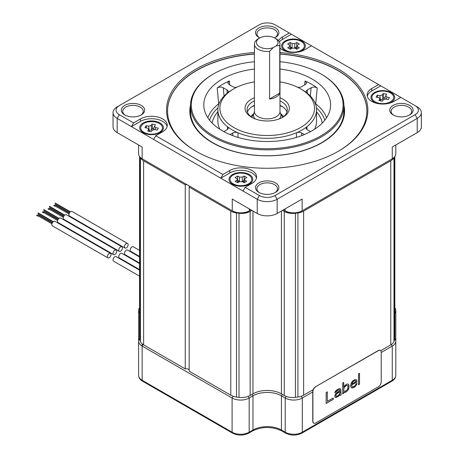 <?xml version="1.0" encoding="UTF-8"?>
<svg xmlns="http://www.w3.org/2000/svg" width="458" height="458" viewBox="0 0 458 458"><rect width="100%" height="100%" fill="white"/><g stroke="black" fill="none" stroke-linecap="round" stroke-linejoin="round"><path stroke-width="0.69" d="M189.16 369.881A3.017 1.746 0 0 0 185.244 368.896L185.244 184.803A3.017 1.746 0 0 1 187.133 184.746M189.263 185.971A3.017 1.746 0 0 1 189.372 186.429A3.017 1.746 0 0 1 189.16 187.064L189.16 371.157L230.786 395.191A12.08 6.973 180 0 0 236.483 397.034A130.45 75.312 0 0 0 238.984 397.372A12.08 6.973 180 0 0 250.137 395.494L252.965 393.857L252.965 211.018M282.517 210.394L284.263 211.401A12.08 6.973 0 0 0 295.421 213.279L295.421 397.372A12.08 6.973 180 0 1 284.263 395.494L281.435 393.857A20.129 11.622 0 0 0 252.965 393.857M295.421 397.372A130.45 75.312 0 0 0 297.923 397.034A12.08 6.973 180 0 0 303.62 395.191L313.186 389.666M393.983 157.518L393.983 341.576A12.08 6.973 180 0 1 390.783 344.863L380.695 350.691M393.983 341.576A130.45 75.312 0 0 0 394.561 340.128A12.08 6.973 180 0 0 394.848 338.622L394.848 156.556M139.845 156.917L139.845 340.128A12.08 6.973 180 0 1 139.558 338.622L139.558 156.556M139.845 340.128A130.45 75.312 0 0 0 140.423 341.576A12.08 6.973 180 0 0 143.623 344.863L185.244 368.896M140.446 157.541A12.08 6.973 0 0 0 143.623 160.769L185.244 184.803M295.421 213.279A130.45 75.312 0 0 0 297.923 212.941A12.08 6.973 0 0 0 303.62 211.098L390.783 160.769A12.08 6.973 0 0 0 393.954 157.541M189.16 187.064L230.786 211.098A12.08 6.973 0 0 0 236.483 212.941A130.45 75.312 0 0 0 238.984 213.279A12.08 6.973 0 0 0 250.137 211.401L251.889 210.394M139.558 276.18L113.584 261.18A2.616 1.511 -60 0 1 113.183 259.085A2.616 1.511 -60 0 1 114.889 256.778A2.616 1.511 -60 0 1 116.2 256.646L139.558 270.134M109.199 253.492A2.616 1.511 120 0 0 107.487 255.799A2.616 1.511 120 0 0 107.888 257.894A2.616 1.511 120 0 0 109.199 257.762A2.616 1.511 120 0 0 110.905 255.461A2.616 1.511 120 0 0 110.504 253.36A2.616 1.511 120 0 0 109.199 253.492M107.888 257.894L52.372 225.846A2.616 1.511 -60 0 1 51.972 223.744A2.616 1.511 -60 0 1 53.683 221.437A2.616 1.511 -60 0 1 54.989 221.311L110.504 253.36M36.64 215.443L37.934 216.187M39.228 213.949L53.054 221.93L37.934 213.199L38.151 212.964M139.558 263.562L121.891 253.36A2.616 1.511 120 0 0 120.586 253.492A2.616 1.511 120 0 0 118.874 255.799A2.616 1.511 120 0 0 119.275 257.894L139.558 269.602M139.558 256.984L127.587 250.074A2.616 1.511 120 0 0 126.276 250.205A2.616 1.511 120 0 0 124.57 252.513A2.616 1.511 120 0 0 124.971 254.608L139.558 263.029M139.558 250.411L133.284 246.788A2.616 1.511 -60 0 0 131.973 246.914A2.616 1.511 120 0 0 130.261 249.221A2.616 1.511 120 0 0 130.662 251.322L139.558 256.451M114.889 250.205A2.616 1.511 120 0 0 113.183 252.513A2.616 1.511 120 0 0 113.584 254.608A2.616 1.511 120 0 0 114.889 254.476A2.616 1.511 120 0 0 116.601 252.169A2.616 1.511 120 0 0 116.2 250.074A2.616 1.511 120 0 0 114.889 250.205M116.2 250.074L60.685 218.025A2.616 1.511 120 0 0 59.374 218.151A2.616 1.511 120 0 0 57.668 220.458A2.616 1.511 120 0 0 58.069 222.554L113.584 254.608M44.924 210.663L58.75 218.643L43.625 209.913L43.848 209.678M43.63 212.901L42.331 212.157M120.586 246.914A2.616 1.511 120 0 0 118.874 249.221A2.616 1.511 120 0 0 119.275 251.322A2.616 1.511 120 0 0 120.586 251.19A2.616 1.511 120 0 0 122.297 248.883A2.616 1.511 120 0 0 121.891 246.788A2.616 1.511 120 0 0 120.586 246.914M121.891 246.788L66.376 214.733A2.616 1.511 120 0 0 65.07 214.865A2.616 1.511 120 0 0 63.359 217.172A2.616 1.511 120 0 0 63.759 219.268L119.275 251.322M50.615 207.371L64.441 215.357L49.321 206.627L49.544 206.392M49.321 209.615L48.027 208.871M126.276 243.627A2.616 1.511 120 0 0 124.57 245.935A2.616 1.511 120 0 0 124.971 248.03A2.616 1.511 120 0 0 126.276 247.904A2.616 1.511 120 0 0 127.988 245.597A2.616 1.511 120 0 0 127.587 243.501A2.616 1.511 120 0 0 126.276 243.627M127.587 243.501L72.072 211.447A2.616 1.511 120 0 0 70.761 211.579A2.616 1.511 120 0 0 69.055 213.886A2.616 1.511 120 0 0 69.456 215.981L124.971 248.03M56.311 204.085L70.137 212.065L55.012 203.335L55.235 203.106M55.017 206.329L53.718 205.579M278.527 40.659A15.704 9.063 180 0 1 282.391 36.995L289.296 33.005L400.836 97.405L393.932 101.39A15.704 9.063 0 0 1 376.82 103.359A15.704 9.063 0 0 1 367.127 94.983A15.704 9.063 0 0 1 371.73 88.571L371.73 91.039A15.704 9.063 0 0 0 367.276 96.214M250.973 209.867L249.352 210.8A12.08 6.973 180 0 1 232.269 210.8L143.131 159.338A10.671 6.16 0 0 0 143.131 159.338L142.135 158.766A12.08 6.973 180 0 1 138.597 153.831L138.597 144.986M233.265 211.378L232.269 210.8L233.265 211.378A10.671 6.16 0 0 0 248.356 211.378L249.352 210.8L249.352 208.928M285.053 208.928L285.053 210.8L286.05 211.378A10.671 6.16 0 0 0 301.135 211.378L302.137 210.8A12.08 6.973 180 0 1 285.053 210.8L283.428 209.867M395.804 144.986L395.804 153.831A12.08 6.973 180 0 1 392.266 158.766L391.269 159.338A10.671 6.16 0 0 0 391.287 159.332L302.137 210.8L302.137 199.064L277.164 213.48A14.089 8.135 180 0 1 257.236 213.48L232.269 199.064L232.269 210.8M143.177 132.654L143.177 132.654A11.879 6.859 180 0 1 143.177 122.956A11.879 6.859 180 0 1 159.974 122.956A11.879 6.859 180 0 1 159.974 132.654A11.879 6.859 180 0 1 143.177 132.654M153.636 139.432L155.772 135.734L222.903 174.492L220.767 178.191L131.435 126.614L140.469 121.393A15.704 9.063 0 0 1 156.579 119.212A15.704 9.063 0 0 1 167.13 126.574M143.131 159.338L142.135 158.766L142.135 147.029L117.168 132.614A14.089 8.135 180 0 1 113.04 126.86L113.04 112.628A14.089 8.135 0 0 0 117.168 118.382L131.435 126.614L133.57 122.916L140.469 118.931L140.469 121.393M222.903 174.492L229.807 170.508L229.807 172.975L220.767 178.191L257.236 199.247A14.089 8.135 0 0 0 277.164 199.247L417.238 118.382A14.089 8.135 0 0 0 421.36 112.628A14.089 8.135 0 0 0 417.238 106.874L400.836 97.405M421.36 112.628L421.36 126.86A14.089 8.135 180 0 1 417.238 132.614L392.266 147.029L392.266 158.766L391.269 159.338M259.474 37.733A10.265 5.925 180 0 1 256.938 33.829A10.265 5.925 180 0 1 263.276 28.35A10.265 5.925 180 0 1 274.462 29.638A10.265 5.925 180 0 1 277.468 33.829A10.265 5.925 180 0 1 274.926 37.733M274.571 37.905A11.673 6.738 0 0 0 275.458 37.447A11.673 6.738 0 0 0 275.458 27.909A11.673 6.738 0 0 0 258.947 27.909A11.673 6.738 0 0 0 258.947 37.447A11.673 6.738 0 0 0 259.835 37.905M289.296 33.005L275.029 24.772A11.072 6.395 180 0 0 259.371 24.772L119.303 105.638A11.072 6.395 180 0 0 119.303 114.683L133.57 122.916M311.503 45.829L304.599 49.813A15.704 9.063 180 0 1 279.987 48.027M378.629 84.587L371.73 88.571M417.238 106.874L415.103 105.638A11.072 6.395 180 0 1 415.103 114.683L417.238 118.382L417.238 132.614M229.807 170.508A15.704 9.063 180 0 1 246.919 168.544A15.704 9.063 180 0 1 256.612 176.92A15.704 9.063 180 0 1 252.014 183.326L245.11 187.316L259.371 195.549A11.072 6.395 180 0 0 275.029 195.549L415.103 114.683M155.772 135.734L162.676 131.749A15.704 9.063 0 0 0 167.279 125.337A15.704 9.063 0 0 0 157.581 116.962A15.704 9.063 0 0 0 140.469 118.931M275.458 182.874A11.673 6.738 0 0 0 258.947 182.874A11.673 6.738 0 0 0 258.947 192.412L258.947 192.412A11.673 6.738 0 0 0 275.458 192.412A11.673 6.738 0 0 0 275.458 182.874M409.664 105.392A11.673 6.738 0 0 0 393.153 105.392A11.673 6.738 0 0 0 393.153 114.929L393.153 114.929A11.673 6.738 0 0 0 409.664 114.929A11.673 6.738 0 0 0 409.664 105.392M124.742 114.929A11.673 6.738 0 0 0 141.253 114.929A11.673 6.738 0 0 0 141.253 105.392A11.673 6.738 0 0 0 124.742 105.392A11.673 6.738 0 0 0 124.742 114.929L124.742 114.929M254.419 52.521A100.657 58.114 0 0 0 196.03 69.066A100.657 58.114 0 0 0 196.03 151.249A100.657 58.114 0 0 0 338.376 151.255A100.657 58.114 0 0 0 338.376 151.249A100.657 58.114 0 0 0 362.455 91.382A100.657 58.114 0 0 0 279.987 52.521M245.11 187.316L242.975 191.015M229.807 172.975A15.704 9.063 180 0 1 245.917 170.788A15.704 9.063 180 0 1 256.469 178.151M249.307 174.532A11.879 6.859 180 0 1 249.307 184.231A11.879 6.859 180 0 1 232.515 184.231A11.879 6.859 180 0 1 232.509 184.231A11.879 6.859 180 0 1 232.515 174.532A11.879 6.859 180 0 1 249.307 174.532M380.764 85.818L371.73 91.039M376.774 103.342A11.879 6.859 180 0 1 374.432 102.294A11.879 6.859 180 0 1 374.432 92.596A11.879 6.859 180 0 1 391.229 92.596A11.879 6.859 180 0 1 391.229 102.294A11.879 6.859 180 0 1 388.888 103.342M279.397 41.873A15.704 9.063 180 0 1 282.391 39.457L291.431 34.241M287.435 51.765A11.879 6.859 180 0 1 285.094 50.718L285.094 50.718A11.879 6.859 180 0 1 285.094 41.02A11.879 6.859 180 0 1 301.891 41.02A11.879 6.859 180 0 1 301.891 50.718A11.879 6.859 180 0 1 299.555 51.765M119.303 105.638L117.168 106.874A14.089 8.135 0 0 0 113.04 112.628M259.474 192.698A10.265 5.925 180 0 1 256.938 188.793A10.265 5.925 180 0 1 263.276 183.315A10.265 5.925 180 0 1 274.462 184.603A10.265 5.925 180 0 1 277.468 188.793A10.265 5.925 180 0 1 274.926 192.698M393.68 115.216A10.265 5.925 180 0 1 391.138 111.311A10.265 5.925 180 0 1 397.475 105.832A10.265 5.925 180 0 1 408.668 107.12A10.265 5.925 180 0 1 411.673 111.311A10.265 5.925 180 0 1 409.131 115.216M125.274 115.216A10.265 5.925 180 0 1 122.733 111.311A10.265 5.925 180 0 1 129.07 105.832A10.265 5.925 180 0 1 140.257 107.12A10.265 5.925 180 0 1 143.262 111.311A10.265 5.925 180 0 1 140.726 115.216M196.385 151.455A99.649 57.531 180 0 1 167.554 110.985A99.649 57.531 180 0 1 196.74 70.303A99.649 57.531 180 0 1 254.419 53.924M279.987 53.924A99.649 57.531 180 0 1 366.852 110.985A99.649 57.531 180 0 1 338.021 151.455M366.852 111.065A99.649 57.531 0 0 0 279.987 54.09M254.419 54.09A99.649 57.531 0 0 0 196.74 70.463A99.649 57.531 180 0 0 167.554 111.065M190.505 105.145A77.396 44.684 180 0 0 232.841 151.186A77.396 44.684 180 0 0 321.928 142.741A77.396 44.684 0 0 0 343.895 105.145M254.419 61.71A75.891 43.819 0 0 0 213.537 73.915L212.97 74.248A76.698 44.283 0 0 0 190.505 105.558L190.505 111.477A76.698 44.283 180 0 0 237.851 152.388A76.698 44.283 180 0 0 321.436 142.787A76.698 44.283 0 0 0 343.901 111.477L343.901 105.558A76.698 44.283 0 0 0 321.436 74.248L320.869 73.915A75.891 43.819 0 0 0 279.987 61.71M190.505 105.558A76.698 44.283 0 0 0 237.851 146.468A76.698 44.283 0 0 0 321.436 136.868A76.698 44.283 0 0 0 343.901 105.558M212.97 74.248L213.537 73.915A75.891 43.819 0 0 0 213.537 135.883A75.891 43.819 0 0 0 320.869 135.883A75.891 43.819 0 0 0 320.869 73.915M254.419 69.043A63.41 36.611 0 0 0 222.365 79.011A63.41 36.611 0 0 0 203.999 107.888A63.41 36.611 0 0 0 245.345 139.266A63.41 36.611 0 0 0 312.041 130.788A63.41 36.611 0 0 0 330.401 107.888A63.41 36.611 0 0 0 279.987 69.043M315.339 103.6L315.711 103.846L317.211 87.982A62.717 36.211 180 0 0 305.045 80.957L304.667 84.913M229.739 84.913L229.355 80.957A62.717 36.211 180 0 0 222.857 84.226A62.717 36.211 180 0 0 217.195 87.982L218.695 103.846L219.067 103.6M310.593 131.595L307.341 129.717A4.025 2.324 180 0 1 306.162 128.074A4.025 2.324 180 0 1 306.94 126.694A49.321 28.476 0 0 0 316.524 109.834A49.321 28.476 0 0 0 306.94 92.968A4.025 2.324 180 0 1 306.162 91.589A4.025 2.324 180 0 1 307.341 89.945L311.137 87.753C313.341 86.78 315.367 86.854 317.211 87.982M254.419 81.89A47.306 27.314 0 0 0 233.752 88.875L232.326 89.699A49.321 28.476 0 0 0 227.46 92.968A49.321 28.476 0 0 0 217.882 109.834A49.321 28.476 0 0 0 227.46 126.694A49.321 28.476 0 0 0 237.988 132.774A49.321 28.476 0 0 0 296.412 132.774A4.025 2.324 180 0 1 301.645 133.003L304.358 134.572M236.889 87.22A4.025 2.324 180 0 1 232.761 86.659L228.96 84.467L227.775 82.932L229.355 80.957M305.045 80.957L306.631 82.932L305.446 84.467L301.645 86.659A4.025 2.324 180 0 1 297.517 87.22M306.94 92.968A49.321 28.476 0 0 0 302.08 89.699L300.654 88.875A47.306 27.314 0 0 0 279.987 81.89M310.347 96.037L311.137 87.753M232.326 89.699L233.752 88.875A47.306 27.314 0 0 0 233.752 127.501A47.306 27.314 0 0 0 300.654 127.501A47.306 27.314 0 0 0 300.654 88.875M296.412 137.394L296.412 132.774A49.321 28.476 0 0 0 302.08 129.969A49.321 28.476 0 0 0 306.94 126.694L306.94 129.448M217.195 87.982C219.079 86.854 221.105 86.78 223.269 87.753L227.065 89.945A4.025 2.324 180 0 1 228.244 91.589A4.025 2.324 180 0 1 227.46 92.968M223.269 87.753L224.059 96.037M230.048 134.572L232.761 133.003A4.025 2.324 180 0 1 237.988 132.774L237.988 137.394M227.46 129.448L227.46 126.694A4.025 2.324 180 0 1 228.244 128.074A4.025 2.324 180 0 1 227.065 129.717L223.807 131.595M254.419 97.749A22.144 12.784 0 0 0 251.545 99.146A22.144 12.784 0 0 0 251.545 117.231A22.144 12.784 0 0 0 282.861 117.231L282.861 117.231A22.144 12.784 0 0 0 279.987 97.749M282.117 117.637A20.129 11.622 0 0 0 287.332 109.834A20.129 11.622 0 0 0 279.987 100.852M254.419 100.852A20.129 11.622 0 0 0 252.965 101.613A20.129 11.622 0 0 0 247.074 109.834A20.129 11.622 0 0 0 252.289 117.637M286.96 112.05A20.129 11.622 0 0 0 281.435 106.05A20.129 11.622 0 0 0 279.987 105.288M254.419 105.288A20.129 11.622 0 0 0 252.965 106.05L252.965 106.05A20.129 11.622 0 0 0 247.44 112.05M282.729 106.874A24.16 13.946 0 0 0 279.987 105.724M254.419 105.724A24.16 13.946 0 0 0 251.671 106.874M279.38 118.868A13.688 7.901 180 0 0 280.302 112.96A13.688 7.901 180 0 1 280.302 112.96L279.987 111.506A12.784 7.38 0 0 1 276.243 116.727A12.784 7.38 0 0 1 258.163 116.727A12.784 7.38 0 0 1 254.419 111.506L254.104 112.96A13.688 7.901 0 0 0 254.104 112.96L251.803 117.3A16.104 9.297 0 0 0 251.797 117.311M258.163 38.867A12.784 7.38 0 0 0 254.419 44.083A12.784 7.38 0 0 0 258.163 49.304A12.784 7.38 0 0 0 269.59 51.336L273.208 47.603A10.769 6.217 0 0 1 258.885 46.39A10.769 6.217 0 0 1 259.589 38.043L258.163 38.867M279.758 93.129L269.59 99.002A12.784 7.38 0 0 0 279.758 93.129L279.758 45.462L276.14 45.909A10.769 6.217 0 0 0 274.817 38.043A10.769 6.217 0 0 0 259.589 38.043M279.758 45.462A12.784 7.38 0 0 0 279.987 44.083A12.784 7.38 0 0 0 276.243 38.867L274.817 38.043M269.59 99.002L269.59 51.336M276.14 45.909L273.208 47.603M139.558 307.753A12.08 6.973 0 0 0 138.597 310.478A12.08 6.973 0 0 0 139.558 313.198M139.558 338.428A12.08 6.973 0 0 0 138.597 341.147A12.08 6.973 0 0 0 142.135 346.076L232.097 398.019A12.08 6.973 0 0 0 249.181 398.019L252.965 395.832A20.129 11.622 180 0 1 281.435 395.832L285.225 398.019A12.08 6.973 0 0 0 302.303 398.019L312.751 391.985M381.222 352.454L392.266 346.076A12.08 6.973 0 0 0 395.804 341.147A12.08 6.973 0 0 0 394.848 338.428M394.848 313.198A12.08 6.973 0 0 0 395.804 310.478A12.08 6.973 0 0 0 394.848 307.753M248.597 174.945A10.872 6.275 0 0 0 236.752 173.588A10.872 6.275 0 0 0 230.042 179.381A10.872 6.275 0 0 0 233.225 183.824A10.872 6.275 180 0 0 245.07 185.181A10.872 6.275 180 0 0 251.78 179.381A10.872 6.275 180 0 0 248.597 174.945M237.639 176.015L239.517 177.103L242.305 177.103L244.183 176.015L246.748 177.492L244.314 179.152L244.864 180.189L246.748 181.271L244.183 182.753L242.305 181.666L239.517 181.666L237.639 182.753L235.074 181.271L236.958 180.189L237.507 179.152L235.074 177.492L237.639 176.015L237.639 179.53M239.78 181.534L238.005 180.532M243.816 180.532L242.042 181.534M244.183 176.015L244.183 179.53M285.809 50.306A10.872 6.275 0 0 0 297.654 51.668A10.872 6.275 0 0 0 304.364 45.869A10.872 6.275 0 0 0 301.181 41.432A10.872 6.275 180 0 0 289.336 40.069A10.872 6.275 180 0 0 282.62 45.869A10.872 6.275 180 0 0 285.809 50.306M294.883 43.584L296.767 42.497L299.332 43.979L296.899 45.634L297.448 46.67L299.332 47.758L296.767 49.241L294.883 48.153L292.101 48.153L290.217 49.241L287.658 47.758L289.536 46.67L290.086 45.634L287.658 43.979L290.217 42.497L292.101 43.584L294.883 43.584L294.626 48.021M292.364 48.021L290.59 47.019M290.217 42.497L290.217 46.012M296.4 47.019L294.883 47.89M296.767 42.497L296.767 46.012M161.869 129.975A10.872 6.275 0 0 0 162.481 127.897A10.872 6.275 0 0 0 153.436 121.713A10.872 6.275 0 0 0 141.35 125.824A10.872 6.275 180 0 0 140.738 127.897A10.872 6.275 180 0 0 149.789 134.085A10.872 6.275 180 0 0 161.869 129.975M154.483 126.368L155.777 127.633L158.291 128.143L157.094 130.112L154.581 129.608L152.073 130.307L151.192 131.755L147.774 131.062L148.73 128.996L147.442 128.166L144.934 127.656L146.131 125.681L146.434 127.959M154.569 126.185L155.451 124.736L152.027 124.044L151.151 125.492L151.718 129.723L149.211 130.421M146.131 125.681L148.644 126.19L151.151 125.492M153.831 128.521L152.594 128.274L151.718 129.723M152.027 124.044L152.594 128.274M372.531 95.281A10.872 6.275 0 0 0 371.925 97.354A10.872 6.275 0 0 0 380.97 103.542A10.872 6.275 0 0 0 393.056 99.426A10.872 6.275 180 0 0 393.662 97.354A10.872 6.275 180 0 0 384.617 91.165A10.872 6.275 180 0 0 372.531 95.281M385.75 95.642L386.632 94.188L383.214 93.501L382.333 94.949L379.825 95.648L377.312 95.138L376.115 97.113L378.629 97.617L379.911 98.453L378.955 100.52L382.373 101.212L383.254 99.758L385.762 99.06L388.275 99.569L389.472 97.594L386.958 97.09L385.665 95.825M385.018 97.978L383.781 97.726L382.899 99.18L380.392 99.873M377.312 95.138L377.615 97.417M383.214 93.501L383.781 97.726M380.317 350.41A4.025 2.324 120 0 0 380.243 350.364A4.025 2.324 120 0 0 378.234 350.565L315.602 386.724A4.025 2.324 120 0 0 312.751 391.659L312.751 421.245A4.025 2.324 120 0 0 313.587 423.089A4.025 2.324 120 0 0 313.661 423.123M315.745 386.81A4.025 2.324 120 0 0 312.894 391.739L312.894 421.326A4.025 2.324 120 0 0 313.73 423.169A4.025 2.324 120 0 0 315.745 422.969L378.377 386.81A4.025 2.324 120 0 0 381.222 381.88L381.222 352.294A4.025 2.324 120 0 0 380.386 350.45A4.025 2.324 120 0 0 378.377 350.645L315.602 386.724M326.13 392.552L326.13 403.492L333.241 399.393L333.241 397.991L327.315 401.414L327.315 391.865L326.13 392.552M341.141 394.83L340.746 389.472L340.546 388.888L339.561 388.527L337.191 389.661L335.411 391.149L334.821 392.89L338.376 389.907L339.561 389.689L339.756 390.737L336.401 392.907L335.216 394.527L334.821 396.382L335.016 397.2L336.006 397.561L338.966 395.849L339.756 394.464L340.151 395.403L341.141 394.83L340.689 393.164L340.689 389.437L340.145 388.647M348.641 384.445L347.456 383.964L346.666 384.188L344.691 385.562L343.706 387.296L343.706 382.407L342.716 382.974L342.716 393.92L343.706 393.348L343.706 391.951L344.296 392.54L345.481 392.323L348.051 390.142L348.841 388.521L349.036 385.613L348.641 384.445L348.046 384.09M350.616 385.636L351.206 387.623L352.196 387.983L353.971 387.422L355.356 386.392L356.736 384.428L356.937 383.38L355.946 383.953L355.156 385.573L353.776 386.604L352.591 386.821L351.996 386.466L351.601 385.064L356.937 381.983L356.736 380.237L356.147 379.648L355.156 379.516L352.786 380.884L351.206 382.962L350.616 385.636M359.501 384.228L359.501 373.287L358.517 373.854L358.517 384.8L359.501 384.228L359.444 373.316M339.756 391.67L339.756 393.067L338.966 394.687L337.981 395.723L336.006 396.399L335.806 395.58L336.401 394.075L339.756 391.67L337.529 392.89L335.949 394.733L336.006 396.399M344.101 391.258L343.706 390.788L344.101 387.531L346.666 385.35L347.456 385.361L348.051 386.415L347.656 389.208L345.481 391.161L344.101 391.258L343.649 390.754L344.044 387.502L345.424 386.002L346.609 385.321L347.456 385.361M351.801 383.787L352.591 382.167L353.776 381.016L355.551 380.69L355.946 381.623L351.801 384.016L352.929 381.669L354.904 380.529L355.551 380.69M327.315 401.414L327.258 391.899M333.241 399.393L333.184 398.025M326.13 403.429L333.184 399.359M340.122 395.351L341.084 394.796M335.554 397.521L337.924 396.622L339.756 394.464M334.821 392.827L337.134 390.56L339.561 389.689M344.244 392.506L346.609 391.607L347.994 390.107L348.979 387.445L348.584 384.411M342.716 393.851L343.649 393.313L343.706 391.951M343.706 387.296L343.649 382.436M352.591 386.821L351.939 386.432L351.544 385.029L356.879 381.955L356.679 380.203L356.118 379.642M351.549 387.823L353.914 387.388L355.299 386.357L356.679 384.394L356.862 383.426M358.517 384.731L359.444 384.199M230.786 211.098L230.786 395.191M143.623 160.769L143.623 344.863M236.483 212.941L236.483 397.034M238.984 213.279L238.984 397.372M250.137 211.401L250.137 395.494M281.435 393.857L281.435 211.018M284.263 211.401L284.263 395.494M297.923 212.941L297.923 397.034M303.62 211.098L303.62 395.191M390.783 160.769L390.783 344.863M394.561 156.917L394.561 340.128M140.423 157.518L140.423 341.576M119.303 114.683L117.168 118.382L117.168 132.614M259.371 195.549L257.236 199.247L257.236 213.48M275.029 195.549L277.164 199.247L277.164 213.48M282.391 36.995L282.391 39.457M142.135 148.902L142.135 147.029M301.135 211.378L302.137 210.8M248.356 211.378L249.352 210.8M392.266 148.902L392.266 147.029M315.596 104.344A2.015 1.317 -52.4 0 0 315.711 103.846A60.599 34.985 180 0 1 326.56 117.78M217.882 109.834L217.882 121.336A49.321 28.476 0 0 0 219.811 129.225M314.594 129.225A49.321 28.476 0 0 0 316.524 121.336L316.524 109.834M207.84 117.78A60.599 34.985 180 0 1 218.695 103.846A2.015 1.317 52.4 0 0 218.809 104.344M217.997 107.899A58.601 33.829 0 0 0 209.564 120.168M324.837 120.168A58.601 33.829 0 0 0 316.409 107.899M212.123 123.042A55.361 31.963 180 0 1 217.882 111.752M316.524 111.752A55.361 31.963 180 0 1 322.277 123.042M307.341 89.945L307.341 93.283M301.645 133.003L301.645 135.642M227.065 93.283L227.065 89.945M232.761 135.642L232.761 133.003M280.743 113.796A17.312 9.996 180 0 1 283.502 116.653M250.904 116.653A17.312 9.996 180 0 1 253.663 113.796M254.104 112.96A13.688 7.901 0 0 0 255.026 118.868M395.804 310.478L395.804 375.337A12.08 6.973 180 0 1 392.266 380.266L302.303 432.209A12.08 6.973 180 0 1 285.225 432.209L281.435 430.022A20.129 11.622 0 0 0 252.965 430.022L249.181 432.209A12.08 6.973 180 0 1 232.097 432.209L142.135 380.266A12.08 6.973 180 0 1 138.597 375.337C138.694 377.747 140.011 379.699 142.553 381.188A2.015 1.162 -60 0 1 142.135 380.266L142.135 346.076L143.045 344.508M395.804 375.337C395.712 377.747 394.395 379.699 391.853 381.188A2.015 1.162 -120 0 0 392.266 380.266L392.266 346.076L391.361 344.508M391.853 381.188L301.891 433.131A2.015 1.162 -120 0 0 302.303 432.209L302.303 398.019L301.278 396.244M301.891 433.131C296.475 435.741 291.053 435.741 285.637 433.131A2.015 1.162 -60 0 1 285.225 432.209L285.225 398.019L286.164 396.388M285.637 433.131L281.853 430.944A2.015 1.162 -60 0 1 281.435 430.022L281.435 395.832L282.288 394.355M281.853 430.944C272.086 426.358 262.32 426.358 252.553 430.944A2.015 1.162 -120 0 0 252.965 430.022L252.965 395.832L252.112 394.355M252.553 430.944L248.763 433.131A2.015 1.162 -120 0 0 249.181 432.209L249.181 398.019L248.242 396.388M248.763 433.131C243.347 435.741 237.931 435.741 232.515 433.131A2.015 1.162 -60 0 1 232.097 432.209L232.097 398.019L233.128 396.244M142.135 343.821L142.135 349.597M236.958 180.189L237.857 182.627M239.517 177.103L239.517 181.402M242.305 177.103L242.305 181.402M244.864 180.189L243.965 182.627M292.101 43.584L292.101 47.89M297.448 46.67L296.549 49.115M289.536 46.67L290.435 49.115M148.65 129.614L149.291 131.372M148.644 126.19L149.188 130.267M155.777 127.633L155.142 129.723M386.958 97.09L386.329 99.174M379.837 99.065L380.478 100.829M379.825 95.648L380.369 99.724M382.333 94.949L382.899 99.18M51.943 223.853L36.823 215.128M53.34 221.672L38.117 212.884M52.47 222.662L38.117 214.378M52.286 222.983L37.934 214.693M57.634 220.567L42.514 211.836M59.036 218.386L43.808 209.592M58.16 219.376L43.808 211.092M57.977 219.697L43.625 211.407M63.33 217.281L48.21 208.55M64.727 215.1L49.504 206.306M63.857 216.09L49.504 207.8M63.673 216.405L49.321 208.121M69.021 213.995L53.901 205.264M69.547 212.804L55.195 204.514M69.364 213.119L55.012 204.835M70.423 211.808L55.195 203.02M280.296 112.954L282.603 117.3M254.419 111.506L254.419 44.083M279.987 111.506L279.987 44.083M232.515 433.131L142.553 381.188M138.597 310.478L138.597 344.668M138.597 341.147L138.597 375.337M237.525 179.221L238.618 182.187M244.297 179.221L243.204 182.187M296.881 45.708L295.788 48.674M290.109 45.708L291.196 48.674M148.764 129.11L149.617 131.435M154.455 126.471L153.516 129.562M385.636 95.928L384.703 99.014M379.951 98.567L380.798 100.892"/></g></svg>
